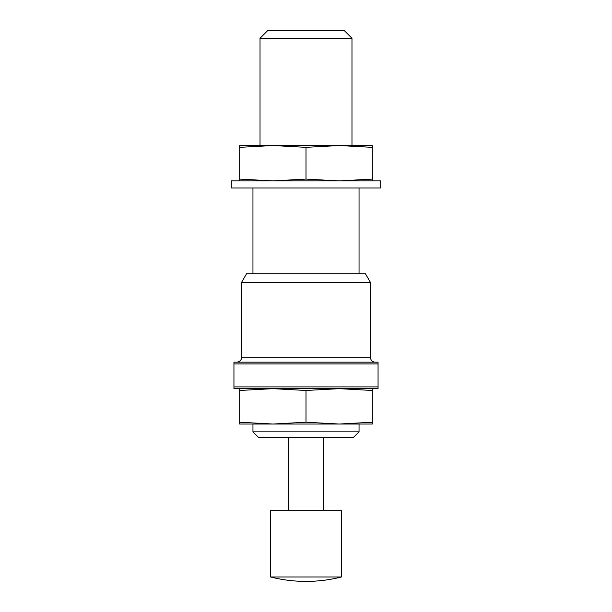 <?xml version="1.0" encoding="UTF-8"?>
<svg xmlns="http://www.w3.org/2000/svg" width="612" height="612" viewBox="0 0 612 612"><rect width="100%" height="100%" fill="white"/><g stroke="black" fill="none" stroke-linecap="round" stroke-linejoin="round"><path stroke-width="0.92" d="M359.045 431.865L252.955 431.865L258.379 437.289L353.621 437.289L359.045 431.865L359.045 424.032M359.045 273.732L359.045 187.968M260.024 145.534L260.024 38.265L351.977 38.265L351.977 145.534M260.024 38.265L267.689 30.6L344.311 30.6L351.977 38.265M239.69 388.666L239.69 390.471L272.845 388.666L306 390.471L339.155 388.666L372.31 390.471L372.31 388.666M239.69 422.219L272.83 424.032L306 422.219L339.155 424.032L372.31 424.032L372.31 422.219L339.155 424.032L239.69 424.032L239.69 390.471M306 422.219L306 390.471M372.31 422.219L372.31 390.471M272.845 145.534L239.69 145.534L239.69 147.347L272.845 145.534L306 147.347L339.155 145.534L272.83 145.534M372.31 145.534L339.155 145.534L372.31 147.347L372.31 145.534M372.31 180.9L372.31 179.087L339.155 180.9L306 179.087L272.845 180.9L239.69 179.087L239.69 180.9M239.69 179.087L239.69 147.347M306 179.087L306 147.347M372.31 179.087L372.31 147.347M378.055 386.899L378.055 388.666L233.945 388.666L233.945 386.899L378.055 386.899L378.055 362.143L233.945 362.143L233.945 363.911L378.055 363.911M233.945 386.899L233.945 363.911M237.043 362.143C241.641 361.386 241.641 357.569 241.457 357.722L370.543 357.722C370.803 360.407 372.272 361.876 374.957 362.143M241.457 357.722L241.457 282.568L370.543 282.568L370.543 357.722M241.457 282.568L246.567 273.732L365.433 273.732L370.543 282.568M270.634 576.994L341.366 576.994L341.366 510.668L270.634 510.668L270.634 576.994A144.111 144.111 0 0 0 341.366 576.994M323.679 510.668L323.679 437.289M380.71 180.9L231.29 180.9L231.29 187.968L380.71 187.968L380.71 180.9M252.955 431.865L252.955 424.032M252.955 273.732L252.955 187.968M288.321 510.668L288.321 437.289"/></g></svg>
